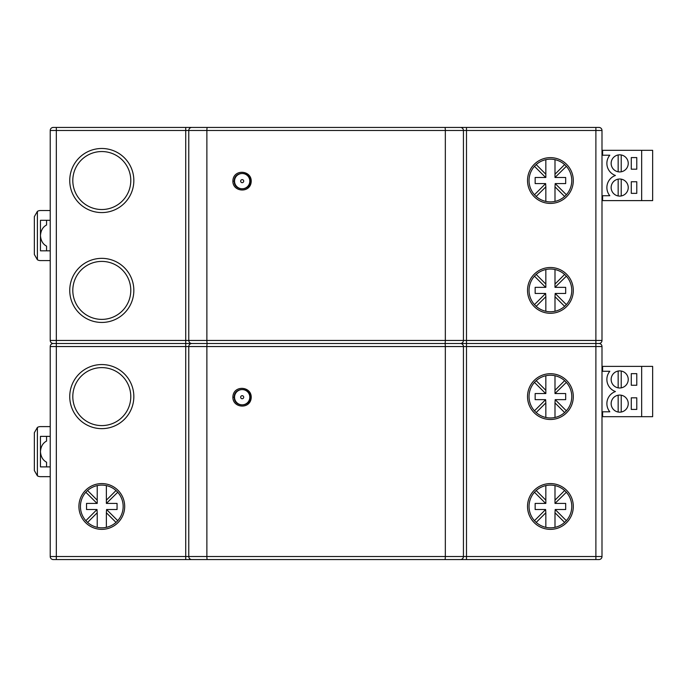 <?xml version="1.0" encoding="UTF-8"?>
<svg xmlns="http://www.w3.org/2000/svg" width="687" height="687" viewBox="0 0 687 687"><rect width="100%" height="100%" fill="white"/><g stroke="black" fill="none" stroke-linecap="round" stroke-linejoin="round"><path stroke-width="1.03" d="M534.469 194.747L545.633 183.584L535.156 183.584L535.156 177.478L545.839 177.478L545.839 159.667M536.195 196.473L545.839 186.838L545.839 201.403M545.633 177.478L534.469 166.314M536.195 164.588L545.839 174.232M545.839 186.838L545.633 183.584M566.354 166.314L554.993 177.478L554.993 159.667M554.993 174.232L564.628 164.588M555.19 177.478L565.676 177.478L565.676 183.584L555.19 183.584L566.354 194.747M554.993 201.403L554.993 186.838L564.628 196.473M555.19 183.584L554.993 186.838M37.399 259.772L34.35 254.482L34.35 216.637L37.399 211.356L37.399 259.772A6.106 6.106 0 0 0 40.456 260.588L50.22 260.588M91.113 559.57L53.268 559.57A3.049 3.049 -175 0 1 50.22 556.522L50.22 346.549A3.049 3.049 -15.8 0 1 53.268 343.5A3.049 3.049 -175.5 0 1 50.22 340.451A3.049 3.049 0 0 0 53.268 343.5A3.049 3.049 -175.5 0 1 50.22 340.451L50.22 130.478A3.049 3.049 -29.5 0 1 53.268 127.43L207.337 127.43A3.049 0.464 90 0 0 206.873 130.478L188.77 130.478A3.049 3.049 0 0 1 191.828 127.43A3.049 3.049 0 0 0 188.77 130.478L50.22 130.478A3.049 3.049 -29.5 0 1 53.268 127.43M56.325 127.43L56.325 340.451L50.22 340.451A3.049 3.049 0 0 0 53.268 343.5L56.325 343.5L56.325 346.549L50.22 346.549L50.22 556.522A3.049 3.049 0 0 0 53.268 559.57L598.935 559.57A3.049 3.049 174 0 0 601.992 556.522L601.992 346.549L595.887 346.549L595.887 343.5L598.935 343.5A3.049 3.049 15.5 0 1 601.992 346.549A3.049 3.049 15.5 0 0 598.935 343.5A3.049 3.049 173.4 0 0 601.992 340.451L601.992 130.478L466.49 130.478L466.49 346.549L463.433 346.549A3.049 3.049 0 0 0 460.384 343.5L595.887 343.5L595.887 340.451L601.992 340.451M191.828 559.57A3.049 3.049 0 0 1 188.77 556.522L188.77 346.549L185.722 346.549L185.722 343.5L56.325 343.5L56.325 340.451L188.77 340.451L188.77 130.478M185.722 127.43L185.722 343.5L460.384 343.5A3.049 3.049 0 0 1 463.433 346.549L463.433 556.522A3.049 3.049 0 0 1 460.384 559.57A3.049 3.049 0 0 0 463.433 556.522A3.049 3.049 0 0 1 460.384 559.57A3.049 3.049 0 0 0 463.433 556.522L466.49 556.522L466.49 559.57M189.99 127.43L188.77 127.43M211.356 127.43L205.25 127.43M443.295 127.43L447.872 127.43M601.992 130.478A3.049 3.049 99.6 0 0 598.935 127.43L207.337 127.43M133.836 290.395A32.04 32.04 0 0 1 101.796 322.443A32.04 32.04 0 0 1 69.748 290.395A32.04 32.04 0 0 1 101.796 258.355A32.04 32.04 0 0 1 133.836 290.395M72.805 290.395A28.991 28.991 0 0 1 101.796 261.404A28.991 28.991 0 0 1 130.788 290.395A28.991 28.991 0 0 1 101.796 319.386A28.991 28.991 0 0 1 72.805 290.395M133.836 180.535A32.04 32.04 0 0 1 101.796 212.575A32.04 32.04 0 0 1 69.748 180.535A32.04 32.04 0 0 1 101.796 148.486A32.04 32.04 0 0 1 133.836 180.535M72.805 180.535A28.991 28.991 0 0 1 101.796 151.544A28.991 28.991 0 0 1 130.788 180.535A28.991 28.991 0 0 1 101.796 209.526A28.991 28.991 0 0 1 72.805 180.535M50.22 210.54L40.456 210.54A6.106 6.106 0 0 0 37.399 211.356M50.22 220.304L40.456 220.304L40.456 235.564C40.834 230.471 42.869 226.942 46.561 224.993L46.561 220.304M50.22 250.824L40.456 250.824L40.456 235.564C40.834 240.656 42.869 244.177 46.561 246.135L46.561 250.824M188.77 343.5L189.99 343.5M447.872 559.57L443.295 559.57M458.555 559.57L463.433 559.57M487.847 559.57L524.473 559.57M601.992 556.522L595.887 556.522L595.887 346.549L466.49 346.549L466.49 556.522L595.887 556.522L595.887 559.57L561.099 559.57M127.739 559.57L164.356 559.57M188.77 559.57L194.567 559.57M205.25 559.57L211.356 559.57M530.579 559.57L554.993 559.57M97.219 559.57L121.633 559.57M137.194 559.57L152.454 559.57M37.399 475.842L34.35 470.552L34.35 432.707L37.399 427.426L37.399 475.842A6.106 6.106 0 0 0 40.456 476.658L50.22 476.658M37.399 427.426A6.106 6.106 0 0 1 40.456 426.61L50.22 426.61M444.867 127.43A3.049 0.464 90 0 1 445.331 130.478L206.873 130.478L206.873 340.451A3.049 0.464 -90 0 0 207.337 343.5A3.049 0.464 90 0 0 206.873 346.549L188.77 346.549A3.049 3.049 0 0 1 191.828 343.5A3.049 3.049 0 0 1 188.77 340.451L463.433 340.451A3.049 3.049 0 0 1 460.384 343.5A3.049 3.049 0 0 0 463.433 340.451A3.049 3.049 0 0 1 460.384 343.5A3.049 3.049 0 0 1 463.433 346.549L445.331 346.549L445.331 556.522L463.433 556.522M123.162 506.465A21.366 21.366 0 0 0 101.796 485.108A21.366 21.366 0 0 0 80.431 506.465A21.366 21.366 0 0 0 101.796 527.831A21.366 21.366 0 0 0 123.162 506.465M69.748 396.605A32.04 32.04 0 0 1 101.796 364.557A32.04 32.04 0 0 1 133.836 396.605A32.04 32.04 0 0 1 101.796 428.645A32.04 32.04 0 0 1 69.748 396.605M72.805 396.605A28.991 28.991 0 0 1 101.796 367.614A28.991 28.991 0 0 1 130.788 396.605A28.991 28.991 0 0 1 101.796 425.597A28.991 28.991 0 0 1 72.805 396.605M251.219 397.215C251.365 385.939 233.039 384.9 232.876 397.215C232.713 408.499 251.038 409.512 251.219 397.215L250.111 397.215C250.575 407.451 233.786 407.46 234.241 397.215C233.778 386.979 250.566 386.961 250.111 397.215M251.219 181.145C251.365 169.878 233.039 168.83 232.876 181.145C232.713 192.429 251.038 193.442 251.219 181.145L250.111 181.145C250.575 191.381 233.786 191.39 234.241 181.145C233.778 170.908 250.566 170.891 250.111 181.145M466.49 127.43L466.49 130.478L463.433 130.478A3.049 3.049 0 0 0 460.384 127.43A3.049 3.049 0 0 1 463.433 130.478L463.433 340.451L595.887 340.451L595.887 127.43M211.356 343.5L200.673 343.5M534.469 520.686L545.633 509.522L535.156 509.522L535.156 503.416L545.839 503.416L545.839 485.597M536.195 522.412L545.839 512.768L545.839 527.333M545.633 503.416L534.469 492.253M536.195 490.527L545.839 500.162M545.839 512.768L545.633 509.522M566.354 492.253L554.993 503.416L554.993 485.597M554.993 500.162L564.628 490.527M555.19 503.416L565.676 503.416L565.676 509.522L555.19 509.522L566.354 520.686M554.993 527.333L554.993 512.768L564.628 522.412M555.19 509.522L554.993 512.768M534.469 410.817L545.633 399.654L535.156 399.654L535.156 393.548L545.839 393.548L545.839 375.737M536.195 412.543L545.839 402.908L545.839 417.464M545.633 393.548L534.469 382.384M536.195 380.658L545.839 390.302M545.839 402.908L545.633 399.654M566.354 382.384L554.993 393.548L554.993 375.737M554.993 390.302L564.628 380.658M555.19 393.548L565.676 393.548L565.676 399.654L555.19 399.654L566.354 410.817M554.993 417.464L554.993 402.908L564.628 412.543M555.19 399.654L554.993 402.908M447.872 343.5L443.295 343.5M571.721 288.892A21.366 21.366 0 0 0 549.66 269.046A21.366 21.366 0 0 0 529.102 291.906A21.366 21.366 0 0 0 551.172 311.743A21.366 21.366 0 0 0 571.721 288.892M571.721 179.024A21.366 21.366 0 0 0 549.66 159.186A21.366 21.366 0 0 0 529.102 182.038A21.366 21.366 0 0 0 551.172 201.884A21.366 21.366 0 0 0 571.721 179.024M249.192 184.855A7.935 7.935 0 0 0 249.81 183.326L249.81 181.145A7.626 7.626 -158.7 0 1 242.176 188.77A7.626 7.626 -158.7 0 1 234.55 181.145L234.55 178.964A7.935 7.935 0 0 1 235.177 177.409M249.39 177.821A7.935 7.935 0 0 1 249.81 178.964L249.81 181.145A7.626 7.626 -158.7 0 1 242.176 188.77A7.626 7.626 -158.7 0 1 234.55 181.145L234.55 183.326A7.935 7.935 0 0 0 234.988 184.485M249.192 400.925A7.935 7.935 0 0 0 249.81 399.387L249.81 395.034A7.935 7.935 0 0 0 249.39 393.891M235.177 393.479A7.935 7.935 0 0 0 234.55 395.034L234.55 399.387A7.935 7.935 0 0 0 234.988 400.555M249.81 397.215L249.81 397.215A7.626 7.626 -149.8 0 1 242.176 404.841A7.626 7.626 -149.8 0 1 234.55 397.215L234.55 397.215A7.626 7.626 -14.6 0 1 242.176 389.581A7.626 7.626 -14.6 0 1 249.81 397.215A7.626 7.626 -149.8 0 1 242.176 404.841A7.626 7.626 -149.8 0 1 234.55 397.215A7.626 7.626 -14.6 0 1 242.176 389.581A7.626 7.626 -14.6 0 1 249.81 397.215M242.176 173.51A7.626 7.626 128.1 0 1 249.81 181.145A7.626 7.626 128.1 0 0 242.176 173.51A7.626 7.626 128.1 0 0 234.55 181.145A7.626 7.626 128.1 0 1 242.176 173.51M50.22 436.374L40.456 436.374L40.456 451.634C40.834 446.541 42.869 443.012 46.561 441.063L46.561 436.374M50.22 466.894L40.456 466.894L40.456 451.634C40.834 456.726 42.869 460.247 46.561 462.205L46.561 466.894M571.721 504.962A21.366 21.366 0 0 0 549.66 485.116A21.366 21.366 0 0 0 529.102 507.976A21.366 21.366 0 0 0 551.172 527.814A21.366 21.366 0 0 0 571.721 504.962M571.721 395.094A21.366 21.366 0 0 0 549.66 375.257A21.366 21.366 0 0 0 529.102 398.108A21.366 21.366 0 0 0 551.172 417.954A21.366 21.366 0 0 0 571.721 395.094M641.667 416.683L641.667 366.386L652.65 366.386L652.65 416.683L601.992 416.683M601.992 366.386L641.667 366.386M602.602 416.683L602.602 411.796L609.824 411.796A12.821 12.821 0 0 1 615.423 391.538A12.821 12.821 0 0 1 609.824 371.272L602.602 371.272L602.602 366.386M636.78 373.651L631.284 373.651L631.284 385.252L636.78 385.252L636.78 373.651M619.691 387.992A8.545 8.545 0 0 0 628.236 379.447A8.545 8.545 0 0 0 619.691 370.903A8.545 8.545 0 0 0 611.147 379.447A8.545 8.545 0 0 0 619.691 387.992M619.691 412.166A8.545 8.545 0 0 0 628.236 403.621A8.545 8.545 0 0 0 619.691 395.077A8.545 8.545 0 0 0 611.147 403.621A8.545 8.545 0 0 0 619.691 412.166M636.78 397.825L631.284 397.825L631.284 409.418L636.78 409.418L636.78 397.825M618.163 371.04L618.163 387.854M621.22 387.854L621.22 371.04M618.163 395.214L618.163 412.028M621.22 412.028L621.22 395.214M85.849 520.686L97.013 509.522L86.536 509.522L86.536 503.416L97.219 503.416L97.219 485.597M87.575 522.412L97.219 512.768L97.219 527.333M97.013 503.416L85.849 492.253M87.575 490.527L97.219 500.162M97.219 512.768L97.013 509.522M117.743 492.253L106.373 503.416L106.373 485.597M106.373 500.162L116.017 490.527M106.571 503.416L117.056 503.416L117.056 509.522L106.571 509.522L117.743 520.686M106.373 527.333L106.373 512.768L116.017 522.412M106.571 509.522L106.373 512.768M641.667 200.613L641.667 150.316L652.65 150.316L652.65 200.613L601.992 200.613M601.992 150.316L641.667 150.316M602.602 200.613L602.602 195.726L609.824 195.726A12.821 12.821 0 0 1 615.423 175.468A12.821 12.821 0 0 1 609.824 155.202L602.602 155.202L602.602 150.316M636.78 157.581L631.284 157.581L631.284 169.182L636.78 169.182L636.78 157.581M619.691 171.93A8.545 8.545 0 0 0 628.236 163.377A8.545 8.545 0 0 0 619.691 154.833A8.545 8.545 0 0 0 611.147 163.377A8.545 8.545 0 0 0 619.691 171.93M619.691 196.096A8.545 8.545 0 0 0 628.236 187.551A8.545 8.545 0 0 0 619.691 179.006A8.545 8.545 0 0 0 611.147 187.551A8.545 8.545 0 0 0 619.691 196.096M636.78 181.754L631.284 181.754L631.284 193.348L636.78 193.348L636.78 181.754M618.163 154.97L618.163 171.793M621.22 171.793L621.22 154.97M618.163 179.144L618.163 195.958M621.22 195.958L621.22 179.144M534.469 304.616L545.633 293.452L535.156 293.452L535.156 287.346L545.839 287.346L545.839 269.536M536.195 306.342L545.839 296.698L545.839 311.263M545.633 287.346L534.469 276.183M536.195 274.457L545.839 284.092M545.839 296.698L545.633 293.452M566.354 276.183L554.993 287.346L554.993 269.536M554.993 284.092L564.628 274.457M555.19 287.346L565.676 287.346L565.676 293.452L555.19 293.452L566.354 304.616M554.993 311.263L554.993 296.698L564.628 306.342M555.19 293.452L554.993 296.698M188.77 346.549A3.049 3.049 0 0 1 191.828 343.5A3.049 3.049 0 0 1 188.77 340.451M208.307 130.478L214.404 130.478M434.141 130.478L444.824 130.478M444.824 340.451L434.141 340.451M208.307 346.549L214.404 346.549M444.824 556.522L434.141 556.522M444.867 559.57A3.049 0.464 -90 0 0 445.331 556.522L206.873 556.522L206.873 346.549L445.331 346.549A3.049 0.464 90 0 0 444.867 343.5A3.049 0.464 -90 0 0 445.331 340.451L445.331 130.478L463.433 130.478A3.049 3.049 0 0 0 460.384 127.43M207.337 559.57A3.049 0.464 -90 0 1 206.873 556.522L185.722 556.522L185.722 346.549L56.325 346.549L56.325 556.522L185.722 556.522L185.722 559.57M53.268 559.57A3.049 3.049 0 0 1 50.22 556.522L56.325 556.522L56.325 559.57M214.404 556.522L208.307 556.522M50.22 346.549A3.049 3.049 -15.8 0 1 53.268 343.5M124.682 506.465A22.886 22.886 0 0 0 101.796 483.579A22.886 22.886 0 0 0 78.911 506.465A22.886 22.886 0 0 0 101.796 529.359A22.886 22.886 0 0 0 124.682 506.465M460.384 343.5A3.049 3.049 0 0 0 463.433 340.451M434.141 346.549L444.824 346.549M214.404 340.451L208.307 340.451M432.381 346.549L421.741 346.549M573.302 290.395A22.886 22.886 0 0 0 550.416 267.509A22.886 22.886 0 0 0 527.522 290.395A22.886 22.886 0 0 0 550.416 313.289A22.886 22.886 0 0 0 573.302 290.395M573.302 180.535A22.886 22.886 0 0 0 550.416 157.641A22.886 22.886 0 0 0 527.522 180.535A22.886 22.886 0 0 0 550.416 203.421A22.886 22.886 0 0 0 573.302 180.535M432.381 130.478L421.741 130.478M232.876 181.145L234.241 181.145M243.705 397.215A1.529 1.529 -149.8 0 1 242.176 398.735A1.529 1.529 -149.8 0 1 240.656 397.215A1.529 1.529 -14.6 0 1 242.176 395.686A1.529 1.529 -14.6 0 1 243.705 397.215M232.876 397.215L234.241 397.215M240.656 181.145A1.529 1.529 128.1 0 1 242.176 179.616A1.529 1.529 128.1 0 1 243.705 181.145A1.529 1.529 -158.7 0 1 242.176 182.665A1.529 1.529 -158.7 0 1 240.656 181.145M573.302 506.465A22.886 22.886 0 0 0 550.416 483.579A22.886 22.886 0 0 0 527.522 506.465A22.886 22.886 0 0 0 550.416 529.359A22.886 22.886 0 0 0 573.302 506.465M573.302 396.605A22.886 22.886 0 0 0 550.416 373.711A22.886 22.886 0 0 0 527.522 396.605A22.886 22.886 0 0 0 550.416 419.491A22.886 22.886 0 0 0 573.302 396.605"/></g></svg>
